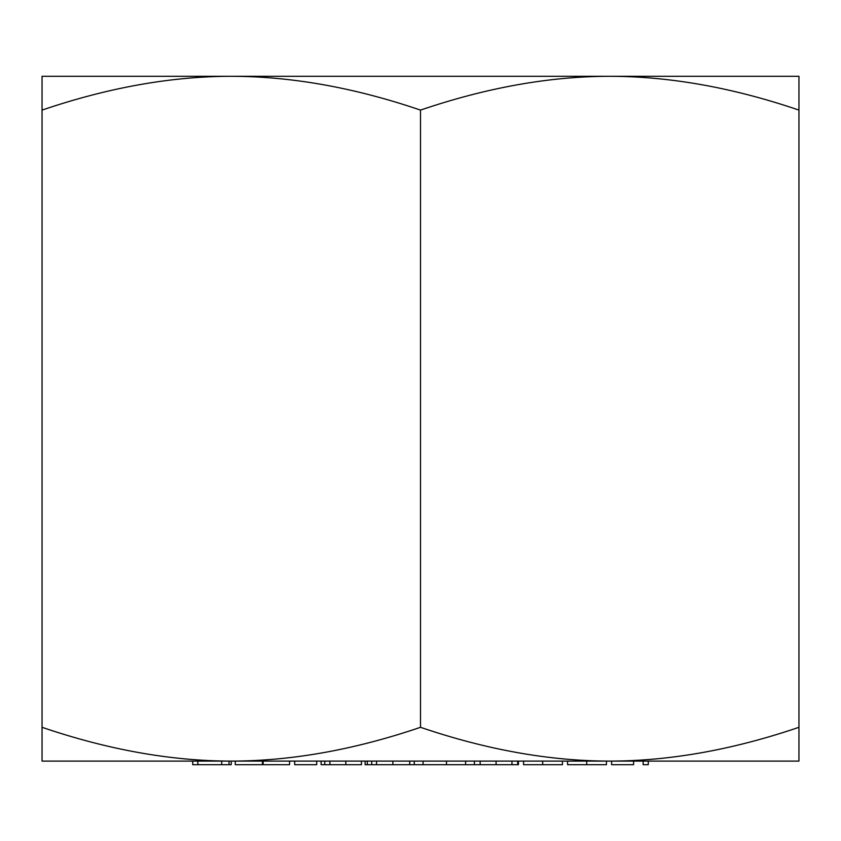 <?xml version="1.0" encoding="UTF-8"?>
<svg xmlns="http://www.w3.org/2000/svg" width="841" height="841" viewBox="0 0 841 841"><rect width="100%" height="100%" fill="white"/><g stroke="black" fill="none" stroke-linecap="round" stroke-linejoin="round"><path stroke-width="1.26" d="M798.95 761.105L42.05 761.105L42.05 727.307C107.995 749.762 171.07 761.031 231.275 761.105C291.48 761.031 354.555 749.762 420.5 727.307C486.445 749.762 549.52 761.031 609.725 761.105C669.93 761.031 733.005 749.762 798.95 727.307L798.95 761.105M115.038 76.289L725.962 76.289M609.725 76.289L798.95 76.289L798.95 110.097C733.005 87.632 669.93 76.363 609.725 76.289C549.52 76.363 486.445 87.632 420.5 110.097C354.555 87.632 291.48 76.363 231.275 76.289C171.07 76.363 107.995 87.632 42.05 110.097L42.05 76.289L231.275 76.289M798.95 110.097L798.95 727.307M420.5 110.097L420.5 727.307M42.05 110.097L42.05 727.307M321.104 761.105L321.104 764.711L324.773 764.711L324.773 761.105M324.773 764.711L361.451 764.711L361.451 761.105M345.819 764.711L345.819 761.105M329.903 764.711L329.903 761.105M365.12 761.105L365.12 764.711L414.266 764.711L414.266 761.105M409.714 764.711L409.714 761.105M392.873 764.711L392.873 761.105M376.537 764.711L376.537 761.105M371.722 764.711L371.722 761.105M414.266 764.711L446.476 764.711L446.476 761.105M446.476 764.711L465.609 764.711L465.609 761.105M423.065 764.711L423.065 761.105M465.609 764.711L517.699 764.711L517.699 761.105M480.148 764.711L480.148 761.105M496.085 764.711L496.085 761.105M474.419 764.711L474.419 761.105M511.969 764.711L511.969 761.105M221.719 761.105L221.719 764.711L192.726 764.711L192.726 761.105M221.719 764.711L231.243 764.711L231.243 761.105M229.036 764.711L229.036 761.105M197.866 764.711L197.866 761.105M235.27 761.105L235.27 764.711L289.556 764.711L289.556 761.105M262.413 764.711L262.413 761.105M263.149 764.711L263.149 761.105M316.7 761.105L316.7 764.711L294.697 764.711L294.697 761.105M367.317 764.711L367.317 761.105M517.699 764.711L518.434 764.711L518.434 761.105M523.565 761.105L523.565 764.711L562.44 764.711L562.44 761.105M542.697 764.711L542.697 761.105M567.58 761.105L567.58 764.711L606.456 764.711L606.456 761.105M586.713 764.711L586.713 761.105M633.599 761.105L633.599 764.711L611.596 764.711L611.596 761.105M648.274 761.105L648.274 764.711L643.134 764.711L643.134 761.105"/></g></svg>
